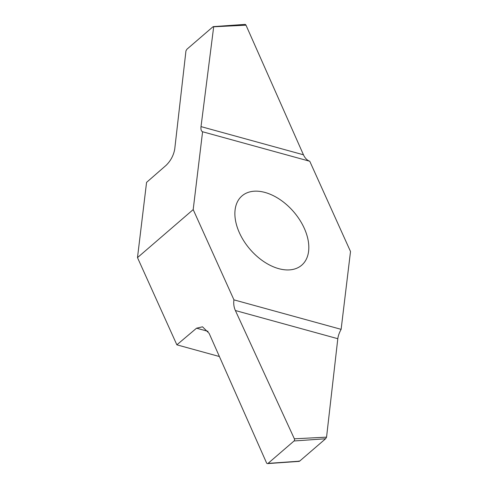 <?xml version="1.0" encoding="UTF-8"?>
<svg xmlns="http://www.w3.org/2000/svg" width="488" height="488" viewBox="0 0 488 488"><rect width="100%" height="100%" fill="white"/><g stroke="black" fill="none" stroke-linecap="round" stroke-linejoin="round"><path stroke-width="0.73" d="M254.096 191.217A45.732 28.768 -130.8 0 1 299.626 219.765A45.732 28.768 -130.8 0 1 301.712 265.191A45.732 28.768 -130.8 0 1 250.063 249.338A45.732 28.768 -130.8 0 1 241.993 195.914A45.732 28.768 -130.8 0 1 254.096 191.217M193.193 209.596L202.587 131.76L309.758 161.254L350.512 251.509L341.124 329.345L233.947 299.858L193.193 209.596L137.488 257.621L176.863 344.827L196.56 328.192L202.514 326.808L209.126 333.353L266.509 462.813A1.58 1.11 -94 0 0 267.552 463.6A1.58 1.11 -94 0 0 268.058 463.38L299.595 461.172L325.594 438.761L326.557 437.156L337.806 338.709L235.375 310.521C233.868 307.117 233.392 303.56 233.947 299.858M219.399 356.527L176.863 344.827M202.587 131.76C201.221 131.174 200.696 129.46 201.019 126.612L213.665 26.956L212.914 26.828L186.916 49.239L185.959 50.843L174.722 149.169C173.582 155.385 170.733 160.753 166.176 165.279L146.565 182.378L137.488 257.621M235.375 310.521L294.362 438.803A1.58 1.11 -94 0 1 294.057 440.975L268.058 463.38M299.595 461.172L298.845 461.044M341.124 329.345C339.282 332.694 338.178 335.817 337.806 338.709M213.329 26.62L244.958 24.4A1.58 1.11 86 0 1 246.001 25.187L212.914 26.828M246.001 25.187L303.451 154.794C305.006 158.161 307.104 160.314 309.758 161.254M294.362 438.803L326.557 437.156M294.057 440.975L325.594 438.761M201.019 126.612L303.451 154.794M208.065 331.358L196.56 328.192M267.552 463.6L299.187 461.38"/></g></svg>
